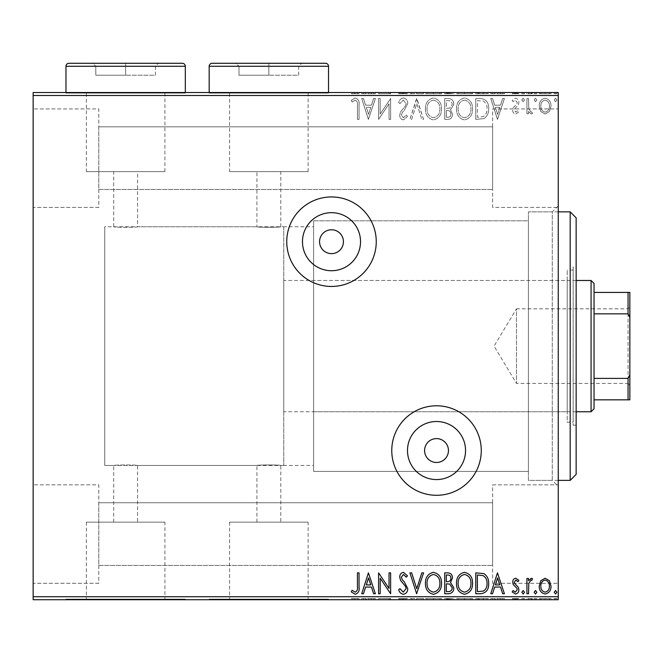 <?xml version="1.0" encoding="UTF-8"?>
<svg xmlns="http://www.w3.org/2000/svg" width="663" height="663" viewBox="0 0 663 663"><rect width="100%" height="100%" fill="white"/><g stroke="black" fill="none" stroke-linecap="round" stroke-linejoin="round"><path stroke-width="0.5" stroke-dasharray="3.31 2.49" d="M331.5 212.666A29.031 29.031 0 0 1 360.531 241.697A29.031 29.031 0 0 1 331.5 270.728A29.031 29.031 0 0 1 302.469 241.697A29.031 29.031 0 0 1 331.5 212.666M436.519 421.511A29.031 29.031 0 0 1 465.55 450.542A29.031 29.031 0 0 1 436.519 479.573A29.031 29.031 0 0 1 407.488 450.542A29.031 29.031 0 0 1 436.519 421.511M331.5 253.631A11.934 11.934 0 0 0 343.434 241.697A11.934 11.934 0 0 0 331.5 229.763A11.934 11.934 0 0 0 319.566 241.697A11.934 11.934 0 0 0 331.5 253.631M436.519 462.476A11.934 11.934 0 0 0 448.453 450.542A11.934 11.934 0 0 0 436.519 438.608A11.934 11.934 0 0 0 424.585 450.542A11.934 11.934 0 0 0 436.519 462.476M331.5 286.449A44.752 44.752 0 0 0 376.252 241.697A44.752 44.752 0 0 0 331.5 196.944A44.752 44.752 0 0 0 286.748 241.697A44.752 44.752 0 0 0 331.5 286.449M436.519 495.294A44.752 44.752 0 0 0 481.272 450.542A44.752 44.752 0 0 0 436.519 405.789A44.752 44.752 0 0 0 391.767 450.542A44.752 44.752 0 0 0 436.519 495.294M558.246 480.377L528.411 480.377L528.411 211.862L528.411 480.377L552.279 480.377L552.279 211.862L558.246 205.895L558.246 486.344L558.246 205.895M558.246 211.862L528.411 211.862L552.279 211.862L552.279 480.377L558.246 486.344M283.764 226.779L283.764 465.459L283.764 226.779L104.754 226.779L104.754 465.459L104.754 226.779L113.704 226.779L113.704 171.642L137.572 171.642L137.572 226.779C138.318 227.426 112.983 227.434 113.704 226.779C112.967 227.426 138.31 227.426 137.572 226.779L256.913 226.779C256.175 227.426 281.518 227.426 280.781 226.779C281.526 227.426 256.191 227.434 256.913 226.779L256.913 171.642L280.781 171.642L256.913 171.642M283.764 465.459L104.754 465.459L104.754 226.779L104.754 465.459L113.704 465.459C112.959 464.813 138.294 464.804 137.572 465.459L256.913 465.459C256.167 464.813 281.502 464.804 280.781 465.459L313.599 465.459L313.599 226.779L280.781 226.779L280.781 171.642M137.572 171.642L113.704 171.642M229.58 171.642L308.113 171.642L229.58 171.642L229.58 93.118L308.113 93.118L229.58 93.118M308.113 171.642L308.113 93.118M86.372 171.642L164.905 171.642L86.372 171.642L86.372 93.118L164.905 93.118L86.372 93.118M164.905 171.642L164.905 93.118M65.968 93.118L65.968 92.522L185.308 92.522L65.968 92.522L65.968 93.118L185.308 93.118L185.308 92.522L185.308 93.118L65.968 93.118M209.177 93.118L209.177 92.522L328.516 92.522L209.177 92.522L209.177 93.118L328.516 93.118L328.516 92.522L328.516 93.118L209.177 93.118M113.704 522.146L113.704 465.459C112.967 464.813 138.31 464.813 137.572 465.459L137.572 522.146L113.704 522.146L137.572 522.146M256.913 522.146L256.913 465.459C256.175 464.813 281.518 464.813 280.781 465.459L280.781 522.146L256.913 522.146L280.781 522.146M164.905 522.146L86.372 522.146L164.905 522.146L164.905 599.12L86.372 599.12L164.905 599.12M86.372 522.146L86.372 599.12M308.113 522.146L229.58 522.146L308.113 522.146L308.113 599.12L229.58 599.12L308.113 599.12M229.58 522.146L229.58 599.12M328.516 599.12L209.177 599.12L328.516 599.12L328.516 599.717L209.177 599.717L328.516 599.717M209.177 599.12L209.177 599.717M185.308 599.12L65.968 599.12L185.308 599.12L185.308 599.717L65.968 599.717L185.308 599.717M65.968 599.12L65.968 599.717M98.787 583.307L33.15 583.307L33.15 484.852L33.15 583.307L33.15 484.852L33.15 583.307L98.787 583.307L98.787 484.852L33.15 484.852L98.787 484.852L98.787 583.307M98.787 207.386L33.15 207.386L33.15 108.931L33.15 207.386L33.15 108.931L33.15 207.386L98.787 207.386L98.787 108.931L33.15 108.931L98.787 108.931L98.787 207.386M492.609 484.852L558.246 484.852L558.246 583.307L558.246 484.852L558.246 583.307L558.246 484.852L492.609 484.852L492.609 583.307L558.246 583.307L492.609 583.307L492.609 484.852M492.609 108.931L558.246 108.931L558.246 207.386L558.246 108.931L558.246 207.386L558.246 108.931L492.609 108.931L492.609 207.386L558.246 207.386L492.609 207.386L492.609 108.931M313.599 220.812L528.411 220.812L528.411 471.426L528.411 220.812L528.411 471.426L528.411 220.812L313.599 220.812L313.599 471.426L528.411 471.426L313.599 471.426L313.599 220.812M98.787 502.753L492.609 502.753L492.609 565.406L492.609 502.753L492.609 565.406L492.609 502.753L98.787 502.753L98.787 565.406L492.609 565.406L98.787 565.406L98.787 502.753M98.787 126.832L492.609 126.832L492.609 189.485L492.609 126.832L492.609 189.485L492.609 126.832L98.787 126.832L98.787 189.485L492.609 189.485L98.787 189.485L98.787 126.832M540.793 111.492L545.127 114.019L549.453 111.5L551.019 106.08C551.061 101.746 549.097 99.127 545.127 98.223C541.157 99.127 539.193 101.746 539.234 106.08L540.793 111.492L545.127 114.019L549.453 111.5L551.019 106.08C551.061 101.746 549.097 99.127 545.127 98.223C541.157 99.127 539.193 101.746 539.234 106.08L540.793 111.492M526.919 98.489L526.919 113.754L528.527 113.754L528.527 111.5L531.32 114.019L532.538 113.497L531.776 111.873L531.055 112.146L528.776 108.856L528.527 98.489L526.919 98.489L526.919 113.754L528.527 113.754L528.527 111.5L531.32 114.019L532.538 113.497L531.776 111.873L531.055 112.146L528.776 108.856L528.527 98.489L526.919 98.489M515.789 114.019L518.889 111.848L517.944 110.539L515.889 112.146L514.339 110.091L514.72 108.707L518.358 104.986L518.889 102.632C518.905 100.179 517.77 98.704 515.499 98.223L512.192 100.287L513.112 101.704L515.317 100.096L517.281 102.55L516.9 104.008L513.245 107.663L512.731 110.017C512.69 112.254 513.709 113.588 515.789 114.019L518.889 111.848L517.944 110.539L515.889 112.146L514.339 110.091L514.72 108.707L518.358 104.986L518.889 102.632C518.905 100.179 517.77 98.704 515.499 98.223L512.192 100.287L513.112 101.704L515.317 100.096L517.281 102.55L516.9 104.008L513.245 107.663L512.731 110.017C512.69 112.254 513.709 113.588 515.789 114.019M480.634 98.489L475.777 98.489L475.777 119.373L483.915 118.619C487.297 116.265 488.871 112.95 488.631 108.666C488.871 102.641 486.203 99.251 480.634 98.489L475.777 98.489L475.777 119.373L483.915 118.619C487.297 116.265 488.871 112.95 488.631 108.666C488.871 102.641 486.203 99.251 480.634 98.489M444.724 98.489L444.724 119.373L447.674 119.373C450.857 119.216 452.456 117.492 452.481 114.202L450.525 109.751L453.824 104.414C453.799 100.967 452.158 98.994 448.892 98.489L444.724 98.489L444.724 119.373L447.674 119.373C450.857 119.216 452.456 117.492 452.481 114.202L450.525 109.751L453.824 104.414C453.799 100.967 452.158 98.994 448.892 98.489L444.724 98.489M416.604 98.489L409.916 119.373L411.665 119.373L416.737 103.527L421.817 119.373L423.566 119.373L416.878 98.489L409.916 119.373L411.665 119.373L416.737 103.527L421.817 119.373L423.566 119.373L416.604 98.489M380.189 98.489L378.59 98.489L378.59 119.373L389.032 103.801L389.032 119.373L390.631 119.373L390.631 98.489L380.189 114.028L380.189 98.489L378.59 98.489L378.59 119.373L389.032 103.801L389.032 119.373L390.631 119.373L390.631 98.489L380.189 114.028L380.189 98.489M357.432 105.483L357.432 119.373L359.039 119.373L359.039 105.268C359.686 101.48 358.41 99.036 355.219 97.95L351.274 100.362L352.094 101.969L355.202 100.096C357.175 101.124 357.921 102.922 357.432 105.483L357.432 119.373L359.039 119.373L359.039 105.268C359.686 101.48 358.41 99.036 355.219 97.95L351.274 100.362L352.094 101.969L355.202 100.096C357.175 101.124 357.921 102.922 357.432 105.483M33.15 95.505L558.246 95.505L558.246 92.522L33.15 92.522L33.15 599.717L558.246 599.717L558.246 596.733L33.15 596.733M558.246 95.505L558.246 596.733M368.413 119.373L375.374 98.489L373.625 98.489L371.479 105.185L365.611 105.185L363.465 98.489L361.716 98.489L368.413 119.373L375.374 98.489L373.625 98.489L371.479 105.185L365.611 105.185L363.465 98.489L361.716 98.489L368.413 119.373M403.361 97.95C400.933 98.447 399.366 99.964 398.67 102.516L399.971 103.577L403.245 100.096L406.162 103.635L405.64 105.682L400.56 111.856L399.739 115.039C399.706 117.741 400.958 119.365 403.469 119.912L407.505 116.373L406.245 115.089L403.452 117.765L401.347 115.122L402.317 112.428L404.297 110.348L407.77 103.602C407.737 100.478 406.27 98.588 403.361 97.95C400.933 98.447 399.366 99.964 398.67 102.516L399.971 103.577L403.245 100.096L406.162 103.635L405.64 105.682L400.56 111.856L399.739 115.039C399.706 117.741 400.958 119.365 403.469 119.912L407.505 116.373L406.245 115.089L403.452 117.765L401.347 115.122L402.317 112.428L404.297 110.348L407.77 103.602C407.737 100.478 406.27 98.588 403.361 97.95M425.439 108.84C425.323 114.798 427.966 118.486 433.37 119.912C438.898 118.619 441.616 114.964 441.508 108.939C441.608 102.972 438.939 99.309 433.503 97.95C428.049 99.268 425.364 102.889 425.439 108.84C425.323 114.798 427.966 118.486 433.37 119.912C438.898 118.619 441.616 114.964 441.508 108.939C441.608 102.972 438.939 99.309 433.503 97.95C428.049 99.268 425.364 102.889 425.439 108.84M456.5 108.84C456.384 114.798 459.028 118.486 464.431 119.912C469.959 118.619 472.669 114.964 472.57 108.939C472.669 102.972 470.001 99.309 464.556 97.95C459.111 99.268 456.426 102.889 456.5 108.84C456.384 114.798 459.028 118.486 464.431 119.912C469.959 118.619 472.669 114.964 472.57 108.939C472.669 102.972 470.001 99.309 464.556 97.95C459.111 99.268 456.426 102.889 456.5 108.84M497.465 119.373L504.427 98.489L502.678 98.489L500.532 105.185L494.664 105.185L492.518 98.489L490.769 98.489L497.465 119.373L504.427 98.489L502.678 98.489L500.532 105.185L494.664 105.185L492.518 98.489L490.769 98.489L497.465 119.373M521.831 99.964L523.173 101.704L524.508 99.964L523.173 98.223L521.831 99.964L523.173 101.704L524.508 99.964L523.173 98.223L521.831 99.964M534.146 99.964L535.489 101.704L536.823 99.964L535.489 98.223L534.146 99.964L535.489 101.704L536.823 99.964L535.489 98.223L534.146 99.964M554.227 99.964L555.569 101.704L556.903 99.964L555.569 98.223L554.227 99.964L555.569 101.704L556.903 99.964L555.569 98.223L554.227 99.964M540.793 92.522L551.019 92.522L539.234 92.522L540.793 92.522L540.793 93.715L545.127 93.715L545.127 92.522L549.412 92.522L540.842 92.522L545.127 92.522L545.127 93.715L549.453 93.715L549.453 92.522M526.919 92.522L532.538 92.522L526.919 92.522L526.919 93.715L526.919 92.522M515.789 92.522L512.192 92.522L517.281 92.522L512.731 92.522L515.789 92.522L515.789 93.715L518.889 93.715L518.889 92.522L518.889 93.715L517.944 93.715L517.944 92.522M480.634 92.522L488.631 92.522L480.634 92.522L480.634 93.715L475.777 93.715L475.777 92.522L475.777 93.715L483.915 93.715L483.915 92.522M444.724 92.522L453.824 92.522L444.724 92.522L444.724 93.715L444.724 92.522M416.604 92.522L423.566 92.522L416.604 92.522L416.604 93.715L409.916 93.715L409.916 92.522M378.921 93.715L390.631 93.715L380.189 93.715L380.189 92.522L390.631 92.522L380.189 92.522L380.189 93.715L378.59 93.715L378.921 92.522M357.432 92.522L351.274 92.522L357.432 92.522L357.432 93.715L357.432 92.522M368.413 92.522L375.374 92.522L361.716 92.522L368.413 92.522L368.413 93.715L368.678 92.522M403.361 92.522L398.67 92.522L407.77 92.522L403.361 92.522L403.361 93.715L398.67 93.715L398.67 92.522M425.439 92.522L441.508 92.522L425.439 92.522L425.439 93.715L433.378 93.715L433.378 92.522M456.5 92.522L472.57 92.522L456.5 92.522L456.5 93.715L464.431 93.715L464.431 92.522M497.465 92.522L504.427 92.522L490.769 92.522L497.465 92.522L497.465 93.715L497.731 92.522M521.831 92.522L524.508 92.522L521.831 92.522L521.831 93.715L523.173 93.715L523.173 92.522L523.173 93.715L524.508 93.715L524.508 92.522M534.146 92.522L536.823 92.522L534.146 92.522L534.146 93.715L535.489 93.715L535.489 92.522L535.489 93.715L536.823 93.715L536.823 92.522M554.227 92.522L556.903 92.522L554.227 92.522L554.227 93.715L555.569 93.715L555.569 92.522L555.569 93.715L556.903 93.715L556.903 92.522M540.793 599.717L551.019 599.717L539.234 599.717L540.793 599.717L540.793 598.523L545.127 598.523L545.127 599.717L549.412 599.717L540.842 599.717L545.127 599.717L545.127 598.523L549.453 598.523L549.453 599.717M526.919 599.717L532.538 599.717L526.919 599.717L526.919 598.523L526.919 599.717M515.789 599.717L512.192 599.717L517.281 599.717L512.731 599.717L515.789 599.717L515.789 598.523L518.889 598.523L518.889 599.717L518.889 598.523L517.944 598.523L517.944 599.717M480.634 599.717L488.631 599.717L480.634 599.717L480.634 598.523L475.777 598.523L475.777 599.717L475.777 598.523L483.915 598.523L483.915 599.717M444.724 599.717L453.824 599.717L444.724 599.717L444.724 598.523L444.724 599.717M416.604 599.717L423.566 599.717L416.604 599.717L416.604 598.523L409.916 598.523L409.916 599.717M378.921 598.523L390.631 598.523L380.189 598.523L380.189 599.717L390.631 599.717L380.189 599.717L380.189 598.523L378.59 598.523L378.921 599.717M357.432 599.717L351.274 599.717L357.432 599.717L357.432 598.523L357.432 599.717M368.413 599.717L375.374 599.717L361.716 599.717L368.413 599.717L368.413 598.523L368.678 599.717M403.361 599.717L398.67 599.717L407.77 599.717L403.361 599.717L403.361 598.523L398.67 598.523L398.67 599.717M425.439 599.717L441.508 599.717L425.439 599.717L425.439 598.523L433.37 598.523L433.37 599.717M456.5 599.717L472.57 599.717L456.5 599.717L456.5 598.523L464.431 598.523L464.431 599.717M497.465 599.717L504.427 599.717L490.769 599.717L497.465 599.717L497.465 598.523L497.731 599.717M521.831 599.717L524.508 599.717L521.831 599.717L521.831 598.523L523.173 598.523L523.173 599.717L523.173 598.523L524.508 598.523L524.508 599.717M534.146 599.717L536.823 599.717L534.146 599.717L534.146 598.523L535.489 598.523L535.489 599.717L535.489 598.523L536.823 598.523L536.823 599.717M554.227 599.717L556.903 599.717L554.227 599.717L554.227 598.523L555.569 598.523L555.569 599.717L555.569 598.523L556.903 598.523L556.903 599.717M313.599 226.779L313.599 465.459M359.039 598.523L355.219 598.523L359.039 598.523L359.039 599.717M351.274 598.523L355.202 598.523L355.219 599.717L355.202 598.523L351.274 598.523L351.274 599.717M352.094 598.523L352.094 599.717M354.15 598.523L354.15 599.717M368.678 598.523L375.374 598.523L375.374 599.717M375.374 598.523L373.625 598.523L373.625 599.717M373.625 598.523L371.479 598.523L371.479 599.717M371.479 598.523L365.611 598.523L365.611 599.717M365.611 598.523L363.465 598.523L363.465 599.717M363.465 598.523L361.716 598.523L361.716 599.717M361.716 598.523L368.413 598.523M370.791 598.523L366.299 598.523L370.791 598.523L370.791 599.717L366.299 599.717L370.791 599.717M368.537 598.523L368.537 599.717M366.299 598.523L366.299 599.717M389.032 598.523L389.032 599.717L389.032 598.523M390.631 598.523L390.631 599.717L390.631 598.523M390.267 598.523L390.267 599.717M398.67 598.523L399.971 598.523L399.971 599.717M399.971 598.523L403.245 598.523L403.245 599.717M403.245 598.523L406.162 598.523L406.162 599.717M406.162 598.523L405.64 598.523L405.64 599.717M405.64 598.523L400.56 598.523L400.56 599.717M400.56 598.523L399.739 598.523L399.739 599.717M399.739 598.523L403.469 598.523L403.469 599.717M403.469 598.523L407.505 598.523L407.505 599.717M407.505 598.523L406.245 598.523L406.245 599.717M406.245 598.523L403.452 598.523L403.452 599.717M403.452 598.523L401.347 598.523L401.347 599.717M401.347 598.523L402.317 598.523L402.317 599.717M402.317 598.523L404.297 598.523L404.297 599.717M404.297 598.523L407.77 598.523L407.77 599.717M407.77 598.523L403.361 598.523M409.916 598.523L411.665 598.523L411.665 599.717M411.665 598.523L416.737 598.523L416.737 599.717M416.737 598.523L421.817 598.523L421.817 599.717M421.817 598.523L423.566 598.523L423.566 599.717M423.566 598.523L416.878 598.523L416.878 599.717M433.37 598.523L441.508 598.523L441.508 599.717M441.508 598.523L433.503 598.523L433.503 599.717M433.503 598.523L425.439 598.523M433.445 598.523L439.9 598.523L427.047 598.523L433.445 598.523L433.445 599.717L439.9 599.717L427.047 599.717L433.445 599.717L433.445 598.523M439.9 598.523L439.9 599.717M427.047 598.523L427.047 599.717M452.481 598.523L444.724 598.523L452.481 598.523L452.481 599.717M450.525 598.523L450.525 599.717M453.824 598.523L453.824 599.717M448.892 598.523L448.892 599.717M449.696 598.523L446.323 598.523L452.216 598.523L449.696 598.523L449.696 599.717L447.135 599.717L450.881 599.717L446.323 599.717L449.696 599.717M450.881 598.523L446.323 598.523L450.881 598.523L450.881 599.717M447.989 598.523L447.989 599.717M446.323 598.523L446.323 599.717L446.323 598.523M447.144 598.523L447.144 599.717L447.135 598.523M452.216 598.523L452.216 599.717M448.163 598.523L448.163 599.717M464.431 598.523L472.57 598.523L472.57 599.717M472.57 598.523L464.556 598.523L464.556 599.717M464.556 598.523L456.5 598.523M464.506 598.523L470.962 598.523L458.108 598.523L464.506 598.523L464.506 599.717L470.962 599.717L458.108 599.717L464.506 599.717L464.506 598.523M470.962 598.523L470.962 599.717M458.108 598.523L458.108 599.717M483.915 598.523L488.631 598.523L488.631 599.717M488.631 598.523L480.634 598.523M478.437 598.523L487.023 598.523L478.437 598.523L478.437 599.717L477.385 599.717L487.023 599.717L478.437 599.717M477.385 598.523L477.385 599.717L477.385 598.523M483.062 598.523L483.062 599.717M487.023 598.523L487.023 599.717M483.41 598.523L483.41 599.717M497.731 598.523L504.427 598.523L504.427 599.717M504.427 598.523L502.678 598.523L502.678 599.717M502.678 598.523L500.532 598.523L500.532 599.717M500.532 598.523L494.664 598.523L494.664 599.717M494.664 598.523L492.518 598.523L492.518 599.717M492.518 598.523L490.769 598.523L490.769 599.717M490.769 598.523L497.465 598.523M499.844 598.523L495.352 598.523L499.844 598.523L499.844 599.717L495.352 599.717L499.844 599.717M497.598 598.523L497.598 599.717M495.352 598.523L495.352 599.717M517.944 598.523L515.889 598.523L515.889 599.717M515.889 598.523L514.339 598.523L514.339 599.717M514.339 598.523L514.72 599.717M514.72 598.523L518.358 598.523L518.358 599.717M518.358 598.523L515.499 598.523L515.499 599.717M515.499 598.523L512.192 598.523L512.192 599.717M512.192 598.523L513.112 598.523L513.112 599.717M513.112 598.523L515.317 598.523L515.317 599.717M515.317 598.523L517.281 598.523L517.281 599.717M517.281 598.523L516.9 599.717M516.9 598.523L515.192 598.523L515.192 599.717M515.192 598.523L513.245 598.523L513.245 599.717M513.245 598.523L512.731 598.523L512.731 599.717M512.731 598.523L515.789 598.523M524.508 598.523L521.831 598.523M531.32 598.523L526.919 598.523L528.527 598.523L528.527 599.717L528.527 598.523L531.32 598.523L531.32 599.717M532.538 598.523L532.538 599.717M531.776 598.523L531.776 599.717M531.055 598.523L531.055 599.717M528.776 598.523L528.776 599.717M528.527 598.523L528.527 599.717M536.823 598.523L534.146 598.523M549.453 598.523L551.019 598.523L551.019 599.717M551.019 598.523L539.234 598.523L539.234 599.717M539.234 598.523L540.793 598.523M545.127 598.523L549.412 598.523L540.842 598.523L545.127 598.523L545.127 599.717L545.127 598.523M549.412 598.523L549.412 599.717M540.842 598.523L540.842 599.717M556.903 598.523L554.227 598.523M357.432 586.755L357.432 572.865L359.039 572.865L359.039 586.97C359.686 590.758 358.41 593.203 355.219 594.288L351.274 591.877L352.094 590.269L355.202 592.142C357.175 591.114 357.921 589.316 357.432 586.755M368.413 572.865L375.374 593.75L373.625 593.75L371.479 587.053L365.611 587.053L363.465 593.75L361.716 593.75L368.413 572.865M370.791 584.915L368.537 577.904L366.299 584.915L370.791 584.915M380.189 593.75L378.59 593.75L378.59 572.865L389.032 588.437L389.032 572.865L390.631 572.865L390.631 593.75L380.189 578.211L380.189 593.75M403.361 594.288C400.933 593.791 399.366 592.274 398.67 589.722L399.971 588.661L403.245 592.142L406.162 588.603L405.64 586.556L400.56 580.382L399.739 577.2C399.706 574.498 400.958 572.873 403.469 572.326L407.505 575.865L406.245 577.15L403.452 574.473L401.347 577.117L402.317 579.81L404.297 581.89L407.77 588.636C407.737 591.761 406.27 593.65 403.361 594.288M416.604 593.75L409.916 572.865L411.665 572.865L416.737 588.711L421.817 572.865L423.566 572.865L416.604 593.75M425.439 583.399C425.323 577.44 427.966 573.752 433.378 572.326C438.898 573.619 441.616 577.274 441.508 583.299C441.608 589.266 438.939 592.929 433.503 594.288C428.049 592.971 425.364 589.349 425.439 583.399M433.445 592.142C437.853 591.065 440 588.114 439.9 583.291C439.983 578.517 437.829 575.575 433.445 574.473C429.085 575.625 426.947 578.6 427.047 583.39C426.972 588.139 429.102 591.056 433.445 592.142M444.724 593.75L444.724 572.865L447.674 572.865C450.857 573.023 452.456 574.746 452.481 578.037L450.525 582.487L453.824 587.824C453.799 591.272 452.158 593.244 448.892 593.75L444.724 593.75M449.696 584.086L446.323 583.846L446.323 591.611L448.163 591.611C450.716 591.645 452.067 590.385 452.216 587.824L449.696 584.086M450.881 578.078C450.873 576.114 449.912 575.094 447.989 575.003L446.323 575.003L446.323 581.7L447.144 581.7C449.555 581.716 450.799 580.506 450.881 578.078M456.5 583.399C456.384 577.44 459.028 573.752 464.431 572.326C469.959 573.619 472.669 577.274 472.57 583.299C472.669 589.266 470.001 592.929 464.556 594.288C459.111 592.971 456.426 589.349 456.5 583.399M464.506 592.142C468.915 591.065 471.061 588.114 470.962 583.291C471.037 578.517 468.89 575.575 464.506 574.473C460.139 575.625 458.009 578.6 458.108 583.39C458.034 588.139 460.163 591.056 464.506 592.142M480.634 593.75L475.777 593.75L475.777 572.865L483.915 573.619C487.297 575.973 488.871 579.288 488.631 583.573C488.871 589.598 486.203 592.987 480.634 593.75M478.437 575.003L477.385 575.003L477.385 591.611L483.41 591.073C486.02 589.341 487.23 586.838 487.023 583.564C487.23 580.05 485.913 577.39 483.062 575.592L478.437 575.003M497.465 572.865L504.427 593.75L502.678 593.75L500.532 587.053L494.664 587.053L492.518 593.75L490.769 593.75L497.465 572.865M499.844 584.915L497.598 577.904L495.352 584.915L499.844 584.915M515.789 578.219L518.889 580.39L517.944 581.7L515.889 580.092L514.339 582.147L514.72 583.531L518.358 587.252L518.889 589.606C518.905 592.059 517.77 593.534 515.499 594.015L512.192 591.951L513.112 590.534L515.317 592.142L517.281 589.689L516.9 588.23L513.245 584.575L512.731 582.222C512.69 579.984 513.709 578.65 515.789 578.219M521.831 592.274L523.173 590.534L524.508 592.274L523.173 594.015L521.831 592.274M526.919 593.75L526.919 578.484L528.527 578.484L528.527 580.738L531.32 578.219L532.538 578.741L531.776 580.365L531.055 580.092L528.776 583.382L528.527 593.75L526.919 593.75M534.146 592.274L535.489 590.534L536.823 592.274L535.489 594.015L534.146 592.274M540.793 580.747L545.127 578.219L549.453 580.738L551.019 586.158C551.061 590.493 549.097 593.112 545.127 594.015C541.157 593.112 539.193 590.493 539.234 586.158L540.793 580.747M545.127 592.142C548.061 591.396 549.486 589.407 549.412 586.175C549.478 582.934 548.052 580.904 545.127 580.092C542.201 580.904 540.776 582.934 540.842 586.175C540.768 589.399 542.201 591.396 545.127 592.142M554.227 592.274L555.569 590.534L556.903 592.274L555.569 594.015L554.227 592.274M359.039 93.715L355.219 93.715L359.039 93.715L359.039 92.522M351.274 93.715L355.202 93.715L355.219 92.522L355.202 93.715L351.274 93.715L351.274 92.522M352.094 93.715L352.094 92.522M354.15 93.715L354.15 92.522M368.678 93.715L375.374 93.715L375.374 92.522M375.374 93.715L373.625 93.715L373.625 92.522M373.625 93.715L371.479 93.715L371.479 92.522M371.479 93.715L365.611 93.715L365.611 92.522M365.611 93.715L363.465 93.715L363.465 92.522M363.465 93.715L361.716 93.715L361.716 92.522M361.716 93.715L368.413 93.715M370.791 93.715L366.299 93.715L370.791 93.715L370.791 92.522L366.299 92.522L370.791 92.522M368.537 93.715L368.537 92.522M366.299 93.715L366.299 92.522M389.032 93.715L389.032 92.522L389.032 93.715M390.631 93.715L390.631 92.522L390.631 93.715M390.267 93.715L390.267 92.522M398.67 93.715L399.971 93.715L399.971 92.522M399.971 93.715L403.245 93.715L403.245 92.522M403.245 93.715L406.162 93.715L406.162 92.522M406.162 93.715L405.64 93.715L405.64 92.522M405.64 93.715L400.56 93.715L400.56 92.522M400.56 93.715L399.739 93.715L399.739 92.522M399.739 93.715L403.469 93.715L403.469 92.522M403.469 93.715L407.505 93.715L407.505 92.522M407.505 93.715L406.245 93.715L406.245 92.522M406.245 93.715L403.452 93.715L403.452 92.522M403.452 93.715L401.347 93.715L401.347 92.522M401.347 93.715L402.317 93.715L402.317 92.522M402.317 93.715L404.297 93.715L404.297 92.522M404.297 93.715L407.77 93.715L407.77 92.522M407.77 93.715L403.361 93.715M409.916 93.715L411.665 93.715L411.665 92.522M411.665 93.715L416.737 93.715L416.737 92.522M416.737 93.715L421.817 93.715L421.817 92.522M421.817 93.715L423.566 93.715L423.566 92.522M423.566 93.715L416.878 93.715L416.878 92.522M433.378 93.715L441.508 93.715L441.508 92.522M441.508 93.715L433.503 93.715L433.503 92.522M433.503 93.715L425.439 93.715M433.445 93.715L439.9 93.715L427.047 93.715L433.445 93.715L433.445 92.522L439.9 92.522L427.047 92.522L433.445 92.522L433.445 93.715M439.9 93.715L439.9 92.522M427.047 93.715L427.047 92.522M452.481 93.715L444.724 93.715L452.481 93.715L452.481 92.522M450.525 93.715L450.525 92.522M453.824 93.715L453.824 92.522M448.892 93.715L448.892 92.522M449.696 93.715L446.323 93.715L452.216 93.715L449.696 93.715L449.696 92.522L447.135 92.522L450.881 92.522L446.323 92.522L449.696 92.522M450.881 93.715L446.323 93.715L450.881 93.715L450.881 92.522M447.989 93.715L447.989 92.522M446.323 93.715L446.323 92.522L446.323 93.715M447.144 93.715L447.144 92.522L447.135 93.715M452.216 93.715L452.216 92.522M448.163 93.715L448.163 92.522M464.431 93.715L472.57 93.715L472.57 92.522M472.57 93.715L464.556 93.715L464.556 92.522M464.556 93.715L456.5 93.715M464.506 93.715L470.962 93.715L458.108 93.715L464.506 93.715L464.506 92.522L470.962 92.522L458.108 92.522L464.506 92.522L464.506 93.715M470.962 93.715L470.962 92.522M458.108 93.715L458.108 92.522M483.915 93.715L488.631 93.715L488.631 92.522M488.631 93.715L480.634 93.715M478.437 93.715L487.023 93.715L478.437 93.715L478.437 92.522L477.385 92.522L487.023 92.522L478.437 92.522M477.385 93.715L477.385 92.522L477.385 93.715M483.062 93.715L483.062 92.522M487.023 93.715L487.023 92.522M483.41 93.715L483.41 92.522M497.731 93.715L504.427 93.715L504.427 92.522M504.427 93.715L502.678 93.715L502.678 92.522M502.678 93.715L500.532 93.715L500.532 92.522M500.532 93.715L494.664 93.715L494.664 92.522M494.664 93.715L492.518 93.715L492.518 92.522M492.518 93.715L490.769 93.715L490.769 92.522M490.769 93.715L497.465 93.715M499.844 93.715L495.352 93.715L499.844 93.715L499.844 92.522L495.352 92.522L499.844 92.522M497.598 93.715L497.598 92.522M495.352 93.715L495.352 92.522M517.944 93.715L515.889 93.715L515.889 92.522M515.889 93.715L514.339 93.715L514.339 92.522M514.339 93.715L514.72 92.522M514.72 93.715L518.358 93.715L518.358 92.522M518.358 93.715L515.499 93.715L515.499 92.522M515.499 93.715L512.192 93.715L512.192 92.522M512.192 93.715L513.112 93.715L513.112 92.522M513.112 93.715L515.317 93.715L515.317 92.522M515.317 93.715L517.281 93.715L517.281 92.522M517.281 93.715L516.9 92.522M516.9 93.715L515.192 93.715L515.192 92.522M515.192 93.715L513.245 93.715L513.245 92.522M513.245 93.715L512.731 93.715L512.731 92.522M512.731 93.715L515.789 93.715M524.508 93.715L521.831 93.715M531.32 93.715L526.919 93.715L528.527 93.715L528.527 92.522L528.527 93.715L531.32 93.715L531.32 92.522M532.538 93.715L532.538 92.522M531.776 93.715L531.776 92.522M531.055 93.715L531.055 92.522M528.776 93.715L528.776 92.522M528.527 93.715L528.527 92.522M536.823 93.715L534.146 93.715M549.453 93.715L551.019 93.715L551.019 92.522M551.019 93.715L539.234 93.715L539.234 92.522M539.234 93.715L540.793 93.715M545.127 93.715L549.412 93.715L540.842 93.715L545.127 93.715L545.127 92.522L545.127 93.715M549.412 93.715L549.412 92.522M540.842 93.715L540.842 92.522M556.903 93.715L554.227 93.715M370.791 107.323L368.537 114.334L366.299 107.323L370.791 107.323L368.537 114.334L366.299 107.323L370.791 107.323M433.445 100.096C437.853 101.174 440 104.124 439.9 108.947C439.983 113.721 437.829 116.663 433.445 117.765C429.085 116.613 426.947 113.638 427.047 108.848C426.972 104.099 429.102 101.182 433.445 100.096C437.853 101.174 440 104.124 439.9 108.947C439.983 113.721 437.829 116.663 433.445 117.765C429.085 116.613 426.947 113.638 427.047 108.848C426.972 104.099 429.102 101.182 433.445 100.096M449.696 108.152L446.323 108.392L446.323 100.627L448.163 100.627C450.716 100.594 452.067 101.853 452.216 104.414L449.696 108.152L446.323 108.392L446.323 100.627L448.163 100.627C450.716 100.594 452.067 101.853 452.216 104.414L449.696 108.152M450.881 114.16C450.873 116.124 449.912 117.144 447.989 117.235L446.323 117.235L446.323 110.539L447.144 110.539C449.555 110.522 450.799 111.732 450.881 114.16C450.873 116.124 449.912 117.144 447.989 117.235L446.323 117.235L446.323 110.539L447.144 110.539C449.555 110.522 450.799 111.732 450.881 114.16M464.506 100.096C468.915 101.174 471.061 104.124 470.962 108.947C471.037 113.721 468.89 116.663 464.506 117.765C460.139 116.613 458.009 113.638 458.108 108.848C458.034 104.099 460.163 101.182 464.506 100.096C468.915 101.174 471.061 104.124 470.962 108.947C471.037 113.721 468.89 116.663 464.506 117.765C460.139 116.613 458.009 113.638 458.108 108.848C458.034 104.099 460.163 101.182 464.506 100.096M478.437 117.235L477.385 117.235L477.385 100.627L483.41 101.166C486.02 102.898 487.23 105.4 487.023 108.674C487.23 112.188 485.913 114.848 483.062 116.647L477.385 117.235L477.385 100.627L483.41 101.166C486.02 102.898 487.23 105.4 487.023 108.674C487.23 112.188 485.913 114.848 483.062 116.647L478.437 117.235M499.844 107.323L497.598 114.334L495.352 107.323L499.844 107.323L497.598 114.334L495.352 107.323L499.844 107.323M545.127 100.096C548.061 100.842 549.486 102.831 549.412 106.063C549.478 109.304 548.052 111.334 545.127 112.146C542.201 111.334 540.776 109.304 540.842 106.063C540.768 102.84 542.201 100.842 545.127 100.096C548.061 100.842 549.486 102.831 549.412 106.063C549.478 109.304 548.052 111.334 545.127 112.146C542.201 111.334 540.776 109.304 540.842 106.063C540.768 102.84 542.201 100.842 545.127 100.096M313.599 280.482L313.599 411.756L313.599 280.482L567.197 280.482L567.197 411.756L567.197 280.482M313.599 411.756L567.197 411.756M573.163 422.198L573.163 270.04L573.163 422.198L567.197 422.198L567.197 270.04L567.197 422.198M573.163 270.04L567.197 270.04M573.163 267.056L573.163 425.182L573.163 267.056L576.147 267.056L576.147 425.182L576.147 267.056M573.163 425.182L576.147 425.182M528.411 480.377L528.411 211.862L528.411 480.377M570.18 211.862L570.18 480.377M576.147 474.41L576.147 217.829M629.85 385.203L628.06 383.413L628.06 308.825L516.477 308.825L516.477 383.413L516.477 308.825L494.068 346.119L516.477 383.413L628.06 383.413L628.06 308.825L629.85 307.035L629.85 385.203L629.85 307.035M576.147 280.482L283.764 280.482L283.764 411.756L283.764 280.482M576.147 411.756L283.764 411.756M594.048 408.773L594.048 283.466M591.065 280.482L591.065 411.756M629.85 292.416L628.06 292.416L628.06 313.848L629.85 317.478L629.85 292.416M594.048 292.416L628.06 292.416M594.048 399.822L629.85 399.822L629.85 317.478M594.048 313.848L628.06 313.848M629.85 374.761L628.06 378.391L628.06 399.822M594.048 378.391L628.06 378.391M92.82 63.283L158.457 63.283L92.82 63.283L95.803 66.267L125.638 66.267L95.803 66.267L95.803 75.217L125.638 75.217L125.638 66.267L155.474 66.267L125.638 66.267L125.638 63.283L125.638 75.217L95.803 75.217L95.803 66.267L92.82 63.283M182.325 63.283L68.952 63.283M155.474 75.217L155.474 66.267L158.457 63.283L155.474 66.267L155.474 75.217L125.638 75.217L155.474 75.217M236.028 63.283L301.665 63.283L236.028 63.283L239.011 66.267L268.846 66.267L239.011 66.267L239.011 75.217L268.846 75.217L268.846 66.267L298.681 66.267L268.846 66.267L268.846 63.283L268.846 75.217L239.011 75.217L239.011 66.267L236.028 63.283M325.533 63.283L212.16 63.283M298.681 75.217L298.681 66.267L301.665 63.283L298.681 66.267L298.681 75.217L268.846 75.217L298.681 75.217M402.98 598.523L402.98 599.717M447.674 598.523L447.674 599.717M478.943 598.523L478.943 599.717M479.117 598.523L479.117 599.717M516.328 598.523L516.328 599.717M402.98 93.715L402.98 92.522M447.674 93.715L447.674 92.522M478.943 93.715L478.943 92.522M479.117 93.715L479.117 92.522M516.328 93.715L516.328 92.522M65.968 66.267L185.308 66.267M209.177 66.267L328.516 66.267"/><path stroke-width="0.99" d="M331.5 253.631A11.934 11.934 0 0 0 343.434 241.697A11.934 11.934 0 0 0 331.5 229.763A11.934 11.934 0 0 0 319.566 241.697A11.934 11.934 0 0 0 331.5 253.631M436.519 462.476A11.934 11.934 0 0 0 448.453 450.542A11.934 11.934 0 0 0 436.519 438.608A11.934 11.934 0 0 0 424.585 450.542A11.934 11.934 0 0 0 436.519 462.476M436.519 479.573A29.031 29.031 0 0 0 465.55 450.542A29.031 29.031 0 0 0 436.519 421.511A29.031 29.031 0 0 0 407.488 450.542A29.031 29.031 0 0 0 436.519 479.573M331.5 270.728A29.031 29.031 0 0 0 360.531 241.697A29.031 29.031 0 0 0 331.5 212.666A29.031 29.031 0 0 0 302.469 241.697A29.031 29.031 0 0 0 331.5 270.728M331.5 286.449A44.752 44.752 0 0 0 376.252 241.697A44.752 44.752 0 0 0 331.5 196.944A44.752 44.752 0 0 0 286.748 241.697A44.752 44.752 0 0 0 331.5 286.449M436.519 495.294A44.752 44.752 0 0 0 481.272 450.542A44.752 44.752 0 0 0 436.519 405.789A44.752 44.752 0 0 0 391.767 450.542A44.752 44.752 0 0 0 436.519 495.294M33.15 92.522L558.246 92.522L558.246 95.505L33.15 95.505L33.15 92.522M540.793 580.747L545.127 578.219L549.453 580.738L551.019 586.158C551.061 590.493 549.097 593.112 545.127 594.015C541.157 593.112 539.193 590.493 539.234 586.158L540.793 580.747M526.919 593.75L526.919 578.484L528.527 578.484L528.527 580.738L531.32 578.219L532.538 578.741L531.776 580.365L531.055 580.092L528.776 583.382L528.527 593.75L526.919 593.75M515.789 578.219L518.889 580.39L517.944 581.7L515.889 580.092L514.339 582.147L514.72 583.531L518.358 587.252L518.889 589.606C518.905 592.059 517.77 593.534 515.499 594.015L512.192 591.951L513.112 590.534L515.317 592.142L517.281 589.689L516.9 588.23L513.245 584.575L512.731 582.222C512.69 579.984 513.709 578.65 515.789 578.219M480.634 593.75L475.777 593.75L475.777 572.865L483.915 573.619C487.297 575.973 488.871 579.288 488.631 583.573C488.871 589.598 486.203 592.987 480.634 593.75M444.724 593.75L444.724 572.865L447.674 572.865C450.857 573.023 452.456 574.746 452.481 578.037L450.525 582.487L453.824 587.824C453.799 591.272 452.158 593.244 448.892 593.75L444.724 593.75M416.604 593.75L409.916 572.865L411.665 572.865L416.737 588.711L421.817 572.865L423.566 572.865L416.604 593.75M380.189 593.75L378.59 593.75L378.59 572.865L389.032 588.437L389.032 572.865L390.631 572.865L390.631 593.75L380.189 578.211L380.189 593.75M357.432 586.755L357.432 572.865L359.039 572.865L359.039 586.97C359.686 590.758 358.41 593.203 355.219 594.288L351.274 591.877L352.094 590.269L355.202 592.142C357.175 591.114 357.921 589.316 357.432 586.755M558.246 596.733L558.246 599.717L33.15 599.717L33.15 596.733L558.246 596.733L558.246 95.505M33.15 596.733L33.15 95.505M368.413 572.865L375.374 593.75L373.625 593.75L371.479 587.053L365.611 587.053L363.465 593.75L361.716 593.75L368.413 572.865M403.361 594.288C400.933 593.791 399.366 592.274 398.67 589.722L399.971 588.661L403.245 592.142L406.162 588.603L405.64 586.556L400.56 580.382L399.739 577.2C399.706 574.498 400.958 572.873 403.469 572.326L407.505 575.865L406.245 577.15L403.452 574.473L401.347 577.117L402.317 579.81L404.297 581.89L407.77 588.636C407.737 591.761 406.27 593.65 403.361 594.288M425.439 583.399C425.323 577.44 427.966 573.752 433.378 572.326C438.898 573.619 441.616 577.274 441.508 583.299C441.608 589.266 438.939 592.929 433.503 594.288C428.049 592.971 425.364 589.349 425.439 583.399M456.5 583.399C456.384 577.44 459.028 573.752 464.431 572.326C469.959 573.619 472.669 577.274 472.57 583.299C472.669 589.266 470.001 592.929 464.556 594.288C459.111 592.971 456.426 589.349 456.5 583.399M497.465 572.865L504.427 593.75L502.678 593.75L500.532 587.053L494.664 587.053L492.518 593.75L490.769 593.75L497.465 572.865M521.831 592.274L523.173 590.534L524.508 592.274L523.173 594.015L521.831 592.274M534.146 592.274L535.489 590.534L536.823 592.274L535.489 594.015L534.146 592.274M554.227 592.274L555.569 590.534L556.903 592.274L555.569 594.015L554.227 592.274M370.791 584.915L368.537 577.904L366.299 584.915L370.791 584.915M439.9 583.291C439.983 578.517 437.829 575.575 433.445 574.473C429.085 575.625 426.947 578.6 427.047 583.39C426.972 588.139 429.102 591.056 433.445 592.142C437.853 591.065 440 588.114 439.9 583.291M447.989 575.003L446.323 575.003L446.323 581.7L447.144 581.7C449.555 581.716 450.799 580.506 450.881 578.078C450.873 576.114 449.912 575.094 447.989 575.003M447.135 583.846L446.323 583.846L446.323 591.611L448.163 591.611C450.716 591.645 452.067 590.385 452.216 587.824L449.696 584.086L447.135 583.846M470.962 583.291C471.037 578.517 468.89 575.575 464.506 574.473C460.139 575.625 458.009 578.6 458.108 583.39C458.034 588.139 460.163 591.056 464.506 592.142C468.915 591.065 471.061 588.114 470.962 583.291M477.385 575.003L477.385 591.611L483.41 591.073C486.02 589.341 487.23 586.838 487.023 583.564C487.23 580.05 485.913 577.39 483.062 575.592L477.385 575.003M499.844 584.915L497.598 577.904L495.352 584.915L499.844 584.915M549.412 586.175C549.478 582.934 548.052 580.904 545.127 580.092C542.201 580.904 540.776 582.934 540.842 586.175C540.768 589.399 542.201 591.396 545.127 592.142C548.061 591.396 549.486 589.407 549.412 586.175M570.18 211.862L576.147 217.829L576.147 474.41L570.18 480.377L570.18 211.862L558.246 211.862M570.18 480.377L558.246 480.377M591.065 280.482L594.048 283.466L594.048 408.773L591.065 411.756L591.065 280.482L576.147 280.482M591.065 411.756L576.147 411.756M594.048 292.416L629.85 292.416L629.85 399.822L628.06 399.822L628.06 378.391L629.85 374.761M629.85 317.478L628.06 313.848L628.06 292.416M594.048 313.848L628.06 313.848M594.048 378.391L628.06 378.391M594.048 399.822L628.06 399.822M185.308 92.522L185.308 66.267A2.983 2.983 0 0 0 182.325 63.283L68.952 63.283A2.983 2.983 0 0 0 65.968 66.267L65.968 92.522M328.516 92.522L328.516 66.267A2.983 2.983 0 0 0 325.533 63.283L212.16 63.283A2.983 2.983 0 0 0 209.177 66.267L209.177 92.522M185.308 66.267L65.968 66.267M328.516 66.267L209.177 66.267"/></g></svg>
